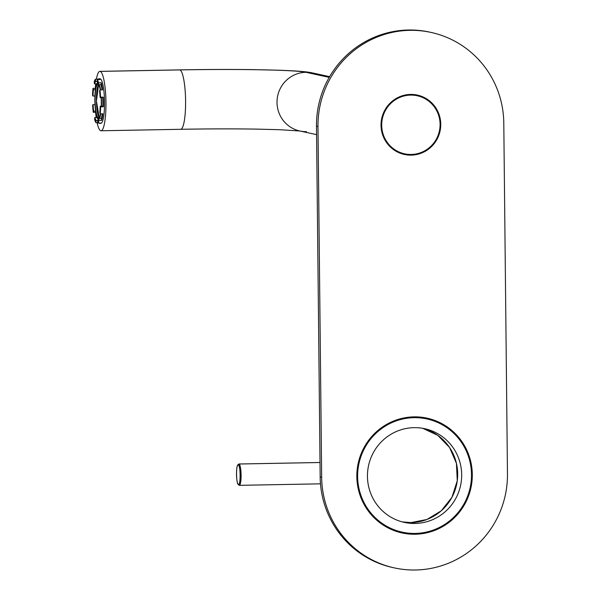<?xml version="1.0" encoding="UTF-8"?>
<svg xmlns="http://www.w3.org/2000/svg" width="600" height="600" viewBox="0 0 600 600"><rect width="100%" height="100%" fill="white"/><g stroke="black" fill="none" stroke-linecap="round" stroke-linejoin="round"><path stroke-width="0.9" d="M410.58 95.1A29.707 29.175 -77.7 0 1 440.085 124.238A29.707 29.175 -77.7 0 1 411.202 154.462A29.707 29.175 -77.7 0 1 381.69 125.317A29.707 29.175 -77.7 0 1 410.58 95.1L408.15 94.567L410.58 95.1A29.707 29.175 102.3 0 0 381.847 121.927A29.707 29.175 102.3 0 0 404.565 153.81A29.707 29.175 102.3 0 0 411.202 154.462A29.707 29.175 102.3 0 0 439.935 127.635A29.707 29.175 102.3 0 0 417.217 95.752A29.707 29.175 102.3 0 0 410.58 95.1M329.618 76.665L312.54 72.945A29.707 29.175 102.3 0 0 305.903 72.293A29.707 29.175 -77.7 0 1 312.54 72.945C304.995 71.19 288.945 70.613 279.923 70.252L254.093 69.645C230.692 69.33 205.845 69.412 179.55 69.885A29.707 5.468 88.9 0 1 179.79 69.907L100.163 71.385A29.707 5.468 -91.1 0 0 99.922 71.363A29.707 5.468 -91.1 0 0 96.382 79.185A29.707 5.468 88.9 0 1 100.163 71.385L179.79 69.907A29.707 5.468 -91.1 0 0 179.55 69.885L99.922 71.363M95.707 83.828A29.707 5.468 -91.1 0 0 95.302 88.365A29.707 5.468 88.9 0 1 95.707 83.828M95.61 112.29A29.707 5.468 -91.1 0 0 96.21 117.51A29.707 5.468 88.9 0 1 95.61 112.29M97.102 122.64A29.707 5.468 -91.1 0 0 100.785 130.748A29.707 5.468 -91.1 0 0 101.017 130.77A29.707 5.468 -91.1 0 0 105.945 101.61A29.707 5.468 -91.1 0 0 100.163 71.385A29.707 5.468 88.9 0 1 105.953 102.262A29.707 5.468 88.9 0 1 100.785 130.748A29.707 5.468 88.9 0 1 97.102 122.64M316.582 134.64L299.888 131.002A29.707 29.175 -77.7 0 1 277.17 99.12A29.707 29.175 -77.7 0 1 305.903 72.293L329.205 77.37L305.903 72.293A108.038 4.635 -0.6 0 0 179.79 69.907A29.707 5.468 88.9 0 1 185.58 100.14A29.707 5.468 88.9 0 1 180.653 129.3A29.707 5.468 -91.1 0 0 185.58 100.14A29.707 5.468 -91.1 0 0 179.79 69.907A108.038 4.635 179.4 0 1 305.903 72.293A29.707 29.175 102.3 0 0 277.17 99.12A29.707 29.175 102.3 0 0 299.888 131.002A29.707 29.175 102.3 0 0 306.525 131.655M180.413 129.27A29.707 5.468 -91.1 0 0 180.653 129.3L101.017 130.77M97.882 83.137L97.86 83.137A17.962 3.308 -91.1 0 0 97.86 83.137A17.962 3.308 -91.1 0 0 94.883 100.762A17.962 3.308 -91.1 0 0 98.377 119.04A17.962 3.308 -91.1 0 0 98.52 119.055A17.962 3.308 -91.1 0 0 98.542 119.055L98.377 119.04C94.117 119.22 93.713 81.113 98.002 83.153M99.248 84.705L100.575 89.91A17.962 3.308 -91.1 0 0 99.248 84.705M101.37 97.567L101.453 106.208A17.962 3.308 -91.1 0 0 101.37 97.567M100.748 113.835L99.39 118.387A17.962 3.308 -91.1 0 0 100.748 113.835M98.37 117.825A16.747 3.083 -91.1 0 0 100.417 113.835A16.747 3.083 88.9 0 1 98.498 117.84A16.747 3.083 88.9 0 1 98.37 117.825L98.37 117.825A16.747 3.083 88.9 0 1 95.108 100.785A16.747 3.083 88.9 0 1 97.882 84.352A16.747 3.083 88.9 0 1 98.017 84.367A16.747 3.083 -91.1 0 0 95.1 100.425A16.747 3.083 -91.1 0 0 98.37 117.825M101.22 106.215A16.747 3.083 -91.1 0 0 101.137 97.567A16.747 3.083 88.9 0 1 101.22 106.215M100.282 89.918A16.747 3.083 -91.1 0 0 98.535 84.713A16.747 3.083 88.9 0 1 100.282 89.918M98.55 84.735A16.747 3.083 -91.1 0 0 96.435 101.13A16.747 3.083 -91.1 0 0 99.157 117.435L96.435 101.13L98.55 84.735M97.132 117.488L94.793 117.532L94.582 119.422A22.282 4.103 -91.1 0 0 95.94 122.663L97.695 122.632L95.94 122.663L94.582 119.422L94.793 117.532L97.132 117.488M95.595 81.457L97.208 81.427L95.595 81.457L94.44 83.858A19.987 3.675 88.9 0 1 95.595 81.457L95.483 79.2A22.282 4.103 -91.1 0 0 94.192 81.87L94.44 83.858L96.99 83.805L94.44 83.858L94.192 81.87L95.483 79.2L95.595 81.457M93.375 89.722L95.438 89.685L93.375 89.722L92.955 96.023A19.987 3.675 88.9 0 1 93.375 89.722L93.008 88.41A22.282 4.103 -91.1 0 0 92.535 95.43L92.955 96.023L94.935 95.985L92.955 96.023L92.535 95.43L93.008 88.41L93.375 89.722M93.045 104.663L95.017 104.625L93.045 104.663L93.6 111.18A19.987 3.675 88.9 0 1 93.045 104.663L92.633 105.067A22.282 4.103 -91.1 0 0 93.255 112.328L95.805 112.282L93.255 112.328L93.6 111.18L95.633 111.142L93.6 111.18L93.255 112.328L92.633 105.067L93.045 104.663M96.007 120.442A19.987 3.675 88.9 0 1 94.793 117.532L96.007 120.442L95.94 122.663L96.007 120.442L97.905 120.413L96.007 120.442M96.773 117.495L96.195 114.337A22.282 4.103 -91.1 0 0 96.773 117.495M98.843 78.795L100.012 78.78A22.282 4.103 88.9 0 1 100.192 78.795L99.023 78.817A22.282 4.103 -91.1 0 0 98.843 78.795A22.282 4.103 -91.1 0 0 98.137 79.148L95.483 79.2L98.137 79.148L98.16 79.567L99.023 78.817L99.915 79.537A22.282 4.103 -91.1 0 0 99.023 78.817L100.192 78.795A22.282 4.103 88.9 0 1 104.535 101.468A22.282 4.103 88.9 0 1 100.837 123.337L99.667 123.352A22.282 4.103 -91.1 0 0 100.373 123.007L99.488 123.337L98.587 122.618M96.352 83.82A22.282 4.103 -91.1 0 0 95.707 87.938L96.352 83.82M95.633 88.358L93.008 88.41L95.633 88.358M98.948 123.03A22.282 4.103 -91.1 0 0 99.488 123.337A22.282 4.103 -91.1 0 0 99.667 123.352M98.76 118.395A19.987 3.675 88.9 0 1 97.605 120.795L98.76 118.395L101.415 118.35L98.76 118.395L99.007 120.382L101.663 120.33A22.282 4.103 -91.1 0 0 102.847 113.79L100.192 113.843A22.282 4.103 -91.1 0 0 100.665 106.823L103.32 106.77A22.282 4.103 -91.1 0 0 103.215 97.132L100.56 97.185A22.282 4.103 -91.1 0 0 99.945 89.918L102.593 89.873A22.282 4.103 -91.1 0 0 101.265 82.785L98.61 82.83A22.282 4.103 -91.1 0 0 97.26 79.59L99.915 79.537L97.26 79.59L97.192 81.802A19.987 3.675 88.9 0 1 98.407 84.72L101.055 84.668A19.987 3.675 88.9 0 1 102.097 89.88L101.055 84.668L98.407 84.72L97.192 81.802L97.26 79.59L98.61 82.83L98.407 84.72L98.61 82.83L101.265 82.785L101.055 84.668L101.265 82.785L102.593 89.873L99.945 89.918L99.6 91.073A19.987 3.675 88.9 0 1 100.155 97.59L102.81 97.538A19.987 3.675 88.9 0 1 102.9 106.185L100.245 106.23A19.987 3.675 88.9 0 1 99.825 112.53L100.245 106.23L102.9 106.185L102.81 97.538L100.155 97.59L99.6 91.073L99.945 89.918L100.56 97.185L100.155 97.59L103.215 97.132L102.81 97.538L103.215 97.132L103.32 106.77L102.9 106.185L103.32 106.77L100.665 106.823L100.245 106.23L100.665 106.823L100.192 113.843L99.825 112.53L100.192 113.843L102.847 113.79L101.663 120.33L101.415 118.35L102.315 113.805A19.987 3.675 88.9 0 1 101.415 118.35L101.663 120.33L99.007 120.382L98.76 118.395M100.373 123.007L97.718 123.052A22.282 4.103 -91.1 0 0 99.007 120.382L97.718 123.052L97.605 120.795L97.718 123.052L100.373 123.007M100.657 123.315A22.282 4.103 -91.1 0 0 104.535 101.955A22.282 4.103 -91.1 0 0 100.192 78.795A22.282 4.103 -91.1 0 0 99.833 78.802M413.685 533.918L415.178 534.24A58.748 57.69 -77.7 0 1 402.06 532.95A58.748 57.69 -77.7 0 1 357.142 469.912A58.748 57.69 -77.7 0 1 413.947 416.865A58.748 57.69 -77.7 0 1 427.072 418.155A58.748 57.69 -77.7 0 1 471.99 481.2A58.748 57.69 -77.7 0 1 415.178 534.24L413.685 533.918A58.748 57.69 102.3 0 0 432.308 530.423A58.748 57.69 -77.7 0 1 413.685 533.918A58.748 57.69 -77.7 0 1 401.31 532.785A58.748 57.69 102.3 0 0 413.685 533.918M453.525 433.043A58.748 57.69 102.3 0 0 426.322 417.998A58.748 57.69 -77.7 0 1 453.525 433.043M409.71 154.808L411.21 155.137A30.383 29.835 -77.7 0 1 404.423 154.47A30.383 29.835 -77.7 0 1 381.188 121.86A30.383 29.835 -77.7 0 1 410.572 94.425A30.383 29.835 -77.7 0 1 417.36 95.093A30.383 29.835 -77.7 0 1 440.595 127.695A30.383 29.835 -77.7 0 1 411.21 155.137L409.71 154.808A30.383 29.835 102.3 0 0 416.873 153.788A30.383 29.835 -77.7 0 1 409.71 154.808A30.383 29.835 -77.7 0 1 403.673 154.297A30.383 29.835 102.3 0 0 409.71 154.808M428.4 100.882A30.383 29.835 102.3 0 0 416.61 94.935A30.383 29.835 -77.7 0 1 428.4 100.882M430.268 32.258A94.53 92.828 102.3 0 0 316.493 126.172L320.168 476.947A94.53 92.828 102.3 0 0 393.69 567.75M321.66 477.27L317.985 126.495A94.53 92.828 -77.7 0 1 409.905 30.338A94.53 92.828 -77.7 0 1 503.79 123.06L507.465 473.835A94.53 92.828 -77.7 0 1 415.553 569.993A94.53 92.828 -77.7 0 1 321.66 477.27A94.53 92.828 102.3 0 0 394.44 567.923A94.53 92.828 102.3 0 0 507.465 473.835L503.79 123.06A94.53 92.828 102.3 0 0 431.018 32.415A94.53 92.828 102.3 0 0 317.985 126.495L321.66 477.27L320.168 476.947L321.66 477.27M413.947 416.865A58.748 57.69 102.3 0 0 356.835 476.625A58.748 57.69 102.3 0 0 415.178 534.24A58.748 57.69 102.3 0 0 472.298 474.487A58.748 57.69 102.3 0 0 413.947 416.865M410.572 94.425A30.383 29.835 102.3 0 0 381.03 125.333A30.383 29.835 102.3 0 0 411.21 155.137A30.383 29.835 102.3 0 0 440.752 124.222A30.383 29.835 102.3 0 0 410.572 94.425M394.44 567.923L392.94 567.592A94.53 92.828 -77.7 0 1 320.168 476.947L316.493 126.172L317.985 126.495L316.493 126.172A94.53 92.828 -77.7 0 1 429.518 32.085L431.018 32.415M411.075 522.577L402.375 521.918A47.94 47.078 102.3 0 0 411.075 522.577A47.94 47.078 102.3 0 0 457.32 480.322A47.94 47.078 102.3 0 0 422.768 428.325L437.73 435.33L449.558 447.472L456.435 463.335L457.268 480.772L451.92 497.347L441.255 510.803L426.945 519.48L411.075 522.577L415.065 523.447A47.94 47.078 102.3 0 0 461.678 474.683A47.94 47.078 102.3 0 0 414.06 427.658A47.94 47.078 102.3 0 0 367.447 476.423A47.94 47.078 102.3 0 0 415.065 523.447L411.075 522.577M413.955 417.675A57.938 56.895 102.3 0 0 357.93 469.987A57.938 56.895 102.3 0 0 402.232 532.162A57.938 56.895 102.3 0 0 415.17 533.43A57.938 56.895 102.3 0 0 471.195 481.118A57.938 56.895 102.3 0 0 426.9 418.95A57.938 56.895 102.3 0 0 413.955 417.675L410.88 417.007L413.955 417.675A57.938 56.895 -77.7 0 1 471.502 474.502A57.938 56.895 -77.7 0 1 415.17 533.43A57.938 56.895 -77.7 0 1 357.63 476.61A57.938 56.895 -77.7 0 1 413.955 417.675M402.232 532.162L393.405 530.235A57.938 56.895 -77.7 0 1 392.888 530.123A57.938 56.895 102.3 0 0 397.86 531.023M422.445 418.162A57.938 56.895 102.3 0 0 417.555 416.918A57.938 56.895 -77.7 0 1 418.072 417.022L426.9 418.95M414.06 427.658A47.94 47.078 -77.7 0 1 424.77 428.715A47.94 47.078 -77.7 0 1 461.43 480.158A47.94 47.078 -77.7 0 1 415.065 523.447A47.94 47.078 -77.7 0 1 404.355 522.398A47.94 47.078 -77.7 0 1 367.702 470.947A47.94 47.078 -77.7 0 1 414.06 427.658M396.51 530.91L393.63 530.415A58.073 57.023 102.3 0 0 396.51 530.91M418.147 416.947L419.707 417.382L418.147 416.947M238.688 484.77A10.665 1.965 -91.1 0 0 239.243 485.325A10.665 1.965 -91.1 0 0 239.333 485.332A10.665 1.965 -91.1 0 0 241.103 474.862A10.665 1.965 -91.1 0 0 239.025 464.01L320.017 462.51L239.025 464.01A10.665 1.965 -91.1 0 0 238.935 463.995L320.017 462.495M237.817 465L238.575 464.19A10.665 1.965 88.9 0 1 239.025 464.01L238.237 464.827C240.577 464.73 240.795 485.647 238.44 484.53A9.855 1.815 -91.1 0 0 240.157 475.072A9.855 1.815 -91.1 0 0 238.237 464.827L239.025 464.01A10.665 1.965 88.9 0 1 241.103 475.095A10.665 1.965 88.9 0 1 239.243 485.325L238.44 484.53L239.243 485.325A10.665 1.965 88.9 0 1 238.958 485.153L238.178 484.365A9.855 1.815 -91.1 0 0 238.44 484.53C236.1 484.627 235.882 463.71 238.237 464.827A9.855 1.815 -91.1 0 0 237.817 465A9.855 1.815 -91.1 0 0 236.528 474.713A9.855 1.815 -91.1 0 0 238.178 484.365M417.217 95.752L411.105 94.418M299.888 131.002L280.02 129.72L256.118 129.105C232.74 128.752 207.585 128.812 180.653 129.3M404.565 153.81L398.452 152.475M239.333 485.332L320.483 483.832"/></g></svg>
